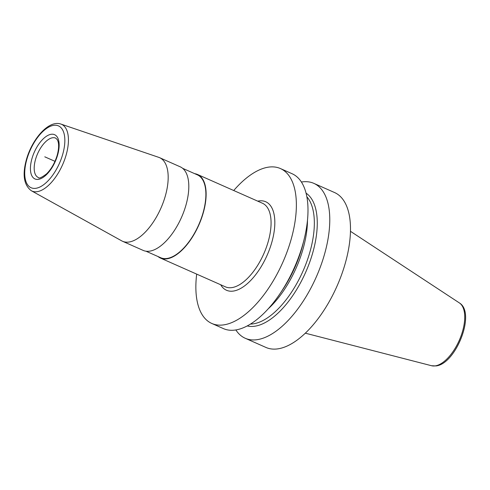 <?xml version="1.0" encoding="UTF-8"?>
<svg xmlns="http://www.w3.org/2000/svg" width="490" height="490" viewBox="0 0 490 490"><rect width="100%" height="100%" fill="white"/><g stroke="black" fill="none" stroke-linecap="round" stroke-linejoin="round"><path stroke-width="0.73" d="M235.868 329.948A84.709 40.162 -66.1 0 0 245.214 338.259L265.929 347.435A84.709 40.162 -66.1 0 0 277.769 348.868A84.709 40.162 113.9 0 0 341.499 274.97A84.709 40.162 113.9 0 0 334.554 192.539L313.833 183.358A84.709 40.162 -66.1 0 0 301.993 181.931A84.709 40.162 -66.1 0 0 301.399 182.023M245.214 338.259A84.709 40.162 -66.1 0 0 257.054 339.693A84.709 40.162 -66.1 0 0 320.785 265.794A84.709 40.162 -66.1 0 0 313.833 183.358M196.686 274.112A84.709 40.162 -66.1 0 0 211.809 323.461A84.709 40.162 -66.1 0 0 223.648 324.888A84.709 40.162 -66.1 0 0 287.379 250.996A84.709 40.162 -66.1 0 0 280.427 168.56A84.709 40.162 -66.1 0 0 268.587 167.127A84.709 40.162 -66.1 0 0 233.724 190.518M211.809 323.461L223.428 328.612A84.709 40.162 -66.1 0 0 235.274 330.04A84.709 40.162 -66.1 0 0 280.2 293.394A84.709 40.162 -66.1 0 0 304.112 239.42A84.709 40.162 -66.1 0 0 292.052 173.711L280.427 168.56M247.242 325.93A72.863 34.545 -66.1 0 0 254.72 326.23A72.863 34.545 113.9 0 0 308.486 265.47A72.863 34.545 113.9 0 0 306.06 193.146M304.112 239.42L303.108 243.487A72.863 34.545 113.9 0 1 282.54 289.915L280.2 293.394M158.723 157.339A45.717 21.676 113.9 0 1 159.581 157.67A45.717 21.676 113.9 0 1 165.32 196.012A45.717 21.676 -66.1 0 1 122.543 241.27A45.717 21.676 -66.1 0 1 121.722 240.86L31.342 190.745A36.499 17.303 -66.1 0 0 66.15 154.944A36.499 17.303 113.9 0 0 60.883 124.062L158.723 157.339M122.543 241.27L143.172 250.408A45.717 21.676 -66.1 0 0 185.949 205.151A45.717 21.676 -66.1 0 0 180.204 166.808L159.581 157.67M158.025 256.546A45.717 21.676 -66.1 0 0 160.487 258.077A45.717 21.676 -66.1 0 0 203.264 212.825A45.717 21.676 -66.1 0 0 197.525 174.483A45.717 21.676 -66.1 0 0 194.732 173.687M182.672 168.339L197.36 174.85A45.313 21.48 113.9 0 1 203.05 212.856A45.313 21.48 -66.1 0 1 160.653 257.709L145.959 251.199M44.786 156.818L54.984 161.339M350.466 231.305L459.381 302.924A34.453 16.335 113.9 0 1 460.612 337.096A34.453 16.335 113.9 0 1 435.157 365.889A34.453 16.335 -66.1 0 1 431.561 365.73L305.331 333.182M307.475 220.304A71.264 33.785 113.9 0 1 268.3 308.731M306.856 196.772A71.264 33.785 113.9 0 1 303.99 268.808A71.264 33.785 113.9 0 1 253.165 323.865A71.264 33.785 -66.1 0 1 250.457 324.08M220.702 284.751A48.406 22.95 -66.1 0 0 246.415 284.445A48.406 22.95 -66.1 0 0 271.803 242.354A48.406 22.95 113.9 0 0 257.74 201.157M160.487 258.077L225.437 286.852A45.717 21.676 -66.1 0 0 268.214 241.595A45.717 21.676 113.9 0 0 262.469 203.252L197.525 174.483M62.732 154.264A33.816 16.035 -66.1 0 0 53.759 125.33A33.816 16.035 -66.1 0 0 26.84 159.373A33.816 16.035 -66.1 0 0 35.813 188.307A33.816 16.035 -66.1 0 0 62.732 154.264M31.942 158.65A24.2 11.472 113.9 0 1 51.205 134.278A24.2 11.472 113.9 0 1 57.63 154.987A24.2 11.472 113.9 0 1 38.367 179.358A24.2 11.472 113.9 0 1 31.942 158.65M35.537 159.403A21.511 10.198 113.9 0 1 55.664 138.107L57.22 139.564L58.022 141.402C59.039 144.801 58.763 149.407 57.208 155.214C54.856 162.962 51.291 169.191 46.519 173.913C41.613 177.625 38.851 178.807 38.238 177.447A21.511 10.198 -66.1 0 1 35.537 159.403M459.381 302.924C476.194 312.804 455.829 364.18 435.935 365.938L431.561 365.73M60.883 124.062C48.724 119.738 32.169 138.989 26.417 159.593C22.222 174.752 23.863 185.134 31.342 190.745"/></g></svg>
